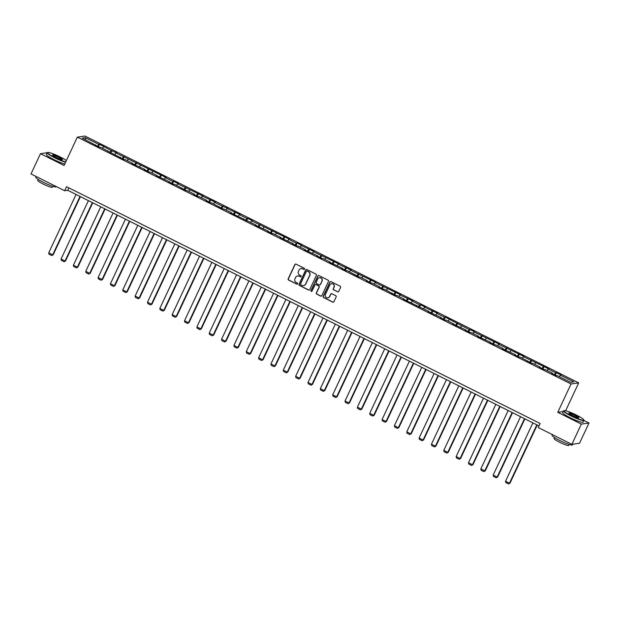 <?xml version="1.0" encoding="UTF-8"?>
<svg xmlns="http://www.w3.org/2000/svg" width="620" height="620" viewBox="0 0 620 620"><rect width="100%" height="100%" fill="white"/><g stroke="black" fill="none" stroke-linecap="round" stroke-linejoin="round"><path stroke-width="0.93" d="M304.56 269.103A0.62 0.605 -98.1 0 0 304.273 268.274L296.019 264.143A0.883 0.86 -98.1 0 0 294.872 264.554L288.168 278.861A0.883 0.86 -98.1 0 0 288.571 280.038L296.833 284.169A0.62 0.605 -98.1 0 0 297.631 283.882A0.62 0.605 -98.1 0 0 297.352 283.053L296.283 282.519A2.829 2.751 -98.1 0 1 294.988 278.737L295.546 277.543A2.829 2.751 -98.1 0 1 299.22 276.241L300.289 276.776A0.62 0.605 -98.1 0 0 301.095 276.489A0.62 0.605 -98.1 0 0 300.816 275.66L299.747 275.125A2.829 2.751 -98.1 0 1 298.453 271.343L299.01 270.149A2.829 2.751 -98.1 0 1 302.684 268.847L303.754 269.382A0.62 0.605 -98.1 0 0 304.56 269.103M337.559 291.826A0.883 0.86 -98.1 0 0 338.706 291.423L340.589 287.409A0.883 0.86 -98.1 0 0 340.186 286.223L331.018 281.643A0.883 0.86 -98.1 0 0 329.871 282.046L323.167 296.352A0.883 0.86 -98.1 0 0 323.57 297.538L332.738 302.118A0.883 0.86 -98.1 0 0 333.885 301.715L336.156 296.864A0.883 0.86 -98.1 0 0 335.753 295.686L331.832 293.725A0.883 0.86 -98.1 0 0 330.685 294.128L329.553 296.531A2.364 2.302 -98.1 0 1 325.624 296.879A2.364 2.302 -98.1 0 1 325.399 294.454L329.809 285.037A2.364 2.302 -98.1 0 1 333.746 284.688A2.364 2.302 -98.1 0 1 333.971 287.114L333.235 288.688A0.883 0.86 -98.1 0 0 333.637 289.865L337.768 291.803A0.883 0.86 -98.1 0 0 338.156 291.888M563.216 411.541L557.76 412.315L581.343 424.103L571.865 444.346L579.522 443.261L589 423.018L583.924 420.484M557.76 412.315L571.036 383.974L77.345 137.136L84.994 136.051L578.692 382.889L571.036 383.974M65.596 162.215A11.268 1.457 -154.9 0 1 54.823 157.86A11.268 1.457 -154.9 0 1 47.205 152.714L40.478 153.683L64.069 165.478L77.345 137.136M40.478 153.683L31 173.925L64.635 190.743L67.743 190.301L538.982 425.917M571.865 444.346L538.23 427.529L540.121 423.483L66.534 186.698L64.635 190.743M316.433 275.327A0.883 0.86 -98.1 0 0 316.022 274.149L306.861 269.56A0.883 0.86 -98.1 0 0 305.707 269.971L299.01 284.278A0.883 0.86 -98.1 0 0 299.413 285.456L308.582 290.044A0.883 0.86 -98.1 0 0 309.729 289.633L316.433 275.327M318.936 275.606L328.104 280.186A0.883 0.86 -98.1 0 1 328.507 281.372L321.811 295.678A0.883 0.86 -98.1 0 1 320.656 296.081L316.735 294.12A0.883 0.86 -98.1 0 1 316.332 292.935L319.052 287.137A0.883 0.86 -98.1 0 0 318.641 285.952L316.045 284.65A0.883 0.86 -98.1 0 0 314.89 285.06L312.062 291.098A0.62 0.605 -98.1 0 1 311.031 291.191A0.62 0.605 -98.1 0 1 310.976 290.555L317.789 276.008A0.883 0.86 -98.1 0 1 318.936 275.606M556.372 372.697L555.621 372.798L548.026 369.001L548.778 368.892L523.327 356.655L524.086 356.547L498.635 344.309L499.394 344.201L473.943 331.964L474.703 331.855L469.952 329.483L469.193 329.592L445.261 317.138L444.501 317.246L436.906 313.449L437.658 313.34L424.561 307.272L425.312 307.163L420.569 304.792L419.81 304.901L412.215 301.103L412.966 300.995L399.869 294.926L400.621 294.818L375.178 282.581L375.929 282.472L350.478 270.235L351.238 270.126L338.132 264.066L338.892 263.957L313.441 251.72L314.201 251.612L301.095 245.543L301.855 245.435L297.104 243.063L296.344 243.172L288.75 239.374L289.509 239.266L251.712 220.852L252.464 220.743L247.721 218.372L246.962 218.48L239.367 214.683L240.118 214.574L227.021 208.506L227.772 208.397L222.27 206.135L214.675 202.337L215.427 202.228L202.329 196.16L203.081 196.052L177.63 183.815L178.389 183.706L173.639 181.334L172.887 181.443L165.284 177.645L166.044 177.537L115.901 152.954L116.661 152.846L111.15 150.575L99.564 144.297L98.805 144.406L85.351 137.679L82.212 138.12L99.657 147.335L100.409 147.227L124.349 159.681L125.1 159.573L132.703 163.37L131.944 163.478L145.049 169.539L144.29 169.648L149.04 172.027L149.8 171.918L157.395 175.716L156.635 175.824L169.741 181.885L168.989 181.993L173.732 184.373L174.491 184.264L186.078 190.542L186.837 190.433L194.432 194.231L193.68 194.339L198.423 196.718L199.183 196.61L206.778 200.407L206.026 200.516L210.769 202.887L211.529 202.779L223.123 209.064L223.874 208.956L231.469 212.753L230.718 212.862L256.161 225.099L255.409 225.207L268.514 231.268L267.755 231.376L272.505 233.756L273.257 233.647L280.86 237.445L280.101 237.553L293.206 243.613L292.446 243.722L297.197 246.101L297.949 245.993L305.551 249.79L304.792 249.899L317.897 255.959L317.138 256.068L321.888 258.447L322.648 258.339L330.243 262.136L329.483 262.245L342.589 268.305L341.837 268.413L346.58 270.793L347.34 270.684L358.926 276.962L359.685 276.853L367.28 280.651L366.529 280.759L371.272 283.138L372.031 283.03L379.626 286.828L378.874 286.936L383.617 289.308L384.377 289.199L395.971 295.484L396.722 295.376L404.318 299.173L403.566 299.282L429.009 311.519L428.257 311.628L441.363 317.688L440.603 317.797L445.354 320.176L446.106 320.067L453.708 323.865L452.949 323.973L466.054 330.034L465.295 330.142L470.045 332.522L470.797 332.413L478.4 336.211L477.64 336.319L490.746 342.38L489.986 342.488L494.737 344.867L495.496 344.759L503.091 348.556L502.332 348.665L515.437 354.725L514.685 354.834L519.428 357.213L520.188 357.104L531.774 363.382L532.534 363.274L540.129 367.071L539.377 367.179L544.12 369.559L544.879 369.45L552.474 373.248L551.722 373.356L556.466 375.728L557.225 375.619L570.679 382.346L573.826 381.904L560.371 375.178L561.123 375.069L556.372 372.697L555.241 375.115M554.327 374.658L555.621 372.798M546.98 370.497L548.026 369.001M552.474 373.248L552.381 373.682M541.981 368.481L543.275 366.629M534.634 364.328L535.68 362.832M540.129 367.071L540.036 367.513M529.635 362.312L530.929 360.453M522.288 358.151L523.327 356.655M527.783 360.902L527.69 361.336M517.289 356.136L518.583 354.284M509.942 351.982L510.981 350.486M515.437 354.725L515.344 355.167M504.936 349.967L506.238 348.107M497.589 345.805L498.635 344.309M503.091 348.556L502.99 348.99M492.59 343.79L493.892 341.938M485.243 339.636L486.289 338.14M490.746 342.38L490.645 342.821M480.244 337.621L481.546 335.761M472.897 333.459L473.943 331.964M478.4 336.211L478.299 336.644M467.899 331.444L469.193 329.592M460.552 327.29L461.598 325.795M466.054 330.034L465.953 330.476M455.553 325.275L456.847 323.415M448.206 321.113L449.252 319.618M453.708 323.865L453.607 324.299M443.207 319.099L444.501 317.246M435.86 314.945L436.906 313.449M441.363 317.688L441.262 318.13M430.861 312.929L432.156 311.07M423.514 308.768L424.561 307.272M429.009 311.519L428.916 311.953M418.515 306.753L419.81 304.901M411.168 302.599L412.215 301.103M416.663 305.342L416.57 305.784M406.17 300.584L407.464 298.724M398.823 296.422L399.869 294.926M404.318 299.173L404.225 299.607M393.824 294.407L395.118 292.555M386.477 290.253L387.523 288.757M391.972 292.997L391.879 293.438M381.478 288.238L382.772 286.378M374.131 284.076L375.178 282.581M379.626 286.828L379.533 287.262M369.132 282.061L370.427 280.209M361.786 277.907L362.832 276.412M367.28 280.651L367.187 281.092M356.787 275.892L358.081 274.032M349.44 271.731L350.478 270.235M354.935 274.482L354.841 274.916M344.441 269.716L345.735 267.863M337.094 265.562L338.132 264.066M342.589 268.305L342.496 268.747M332.088 263.547L333.389 261.687M324.74 259.385L325.787 257.889M330.243 262.136L330.142 262.57M319.742 257.37L321.044 255.518M312.395 253.216L313.441 251.72M317.897 255.959L317.797 256.401M307.396 251.201L308.698 249.341M300.049 247.039L301.095 245.543M305.551 249.79L305.451 250.224M295.05 245.024L296.344 243.172M287.703 240.87L288.75 239.374M293.206 243.613L293.105 244.055M282.704 238.855L283.999 236.995M275.358 234.693L276.404 233.197M280.86 237.445L280.759 237.879M270.359 232.678L271.653 230.826M263.012 228.524L264.058 227.029M268.514 231.268L268.413 231.71M258.013 226.509L259.307 224.649M250.666 222.347L251.712 220.852M256.161 225.099L256.068 225.533M245.667 220.333L246.962 218.48M238.32 216.179L239.367 214.683M243.815 218.922L243.722 219.364M233.322 214.163L234.616 212.304M225.975 210.002L227.021 208.506M231.469 212.753L231.376 213.187M220.976 207.987L222.27 206.135M213.629 203.833L214.675 202.337M219.124 206.576L219.031 207.018M208.63 201.818L209.924 199.958M201.283 197.656L202.329 196.16M206.778 200.407L206.685 200.841M196.284 195.641L197.578 193.789M188.937 191.487L189.983 189.991M194.432 194.231L194.339 194.672M183.939 189.472L185.233 187.612M176.592 185.31L177.63 183.815M182.086 188.061L181.993 188.495M171.593 183.295L172.887 181.443M164.246 179.141L165.284 177.645M169.741 181.885L169.648 182.327M159.239 177.126L160.541 175.266M151.9 172.965L152.939 171.469M157.395 175.716L157.294 176.15M146.893 170.95L148.196 169.097M139.547 166.796L140.593 165.3M145.049 169.539L144.948 169.981M134.548 164.781L135.85 162.921M127.201 160.619L128.247 159.123M132.703 163.37L132.602 163.804M122.202 158.604L123.496 156.751M114.855 154.45L115.901 152.954M120.358 157.193L120.257 157.635M109.856 152.435L111.15 150.575M102.509 148.273L103.556 146.777M108.012 151.024L107.911 151.458M97.51 146.258L98.805 144.406M85.723 139.88L85.351 137.679M95.666 144.847L95.565 145.289M581.343 424.103L589 423.018M565.642 410.742L578.692 382.889M559.325 376.673L560.371 375.178M68.882 187.868L67.743 190.301M98.425 146.715L99.564 144.297M110.779 152.892L111.91 150.474M123.124 159.061L124.256 156.643M135.47 165.238L136.601 162.82M147.816 171.407L148.947 168.989M160.161 177.583L161.293 175.166M172.507 183.752L173.639 181.334M184.853 189.929L185.984 187.511M197.199 196.098L198.33 193.68M209.544 202.275L210.676 199.857M221.89 208.444L223.022 206.026M234.236 214.621L235.375 212.203M246.582 220.79L247.721 218.372M258.928 226.967L260.067 224.549M271.273 233.136L272.413 230.718M283.627 239.312L284.758 236.894M295.972 245.481L297.104 243.063M308.318 251.658L309.45 249.24M320.664 257.827L321.796 255.409M333.01 264.004L334.141 261.586M345.356 270.173L346.487 267.755M357.701 276.349L358.833 273.931M370.047 282.519L371.178 280.101M382.393 288.695L383.524 286.277M394.738 294.864L395.87 292.446M407.084 301.041L408.224 298.623M419.43 307.21L420.569 304.792M431.776 313.387L432.915 310.969M444.121 319.556L445.261 317.138M456.475 325.733L457.607 323.315M468.821 331.901L469.952 329.483M481.167 338.078L482.298 335.66M493.512 344.247L494.644 341.829M505.858 350.424L506.989 348.006M518.204 356.593L519.335 354.175M530.55 362.77L531.681 360.352M542.895 368.939L544.027 366.521M304.203 269.421A0.62 0.605 -98.1 0 1 303.963 269.351L302.893 268.824A2.829 2.751 -98.1 0 0 301.204 268.576M297.74 275.97A2.829 2.751 -98.1 0 1 299.429 276.21L300.499 276.745A0.62 0.605 -98.1 0 0 300.739 276.807M295.632 264.058A0.883 0.86 -98.1 0 0 295.081 264.523L288.377 278.829A0.883 0.86 -98.1 0 0 288.781 280.007L297.034 284.138A0.62 0.605 -98.1 0 0 297.282 284.2M306.466 269.475A0.883 0.86 -98.1 0 0 305.916 269.94L299.212 284.247A0.883 0.86 -98.1 0 0 299.615 285.433L308.783 290.013A0.883 0.86 -98.1 0 0 309.178 290.098M307.195 271.103A0.62 0.605 -98.1 0 0 306.388 271.389L300.506 283.945A0.62 0.605 -98.1 0 0 300.785 284.774L301.917 285.339A2.829 2.751 -98.1 0 0 305.59 284.038L309.613 275.451A2.829 2.751 -98.1 0 0 308.318 271.669L307.396 271.072A0.62 0.605 -98.1 0 0 306.947 271.041M303.606 285.58A2.829 2.751 -98.1 0 0 305.8 284.007L305.59 284.038M307.396 271.072L308.528 271.637A2.829 2.751 -98.1 0 1 309.822 275.42L305.8 284.007M315.65 284.557A0.883 0.86 -98.1 0 1 316.247 284.619L318.851 285.921A0.883 0.86 -98.1 0 1 319.254 287.106L316.541 292.904A0.883 0.86 -98.1 0 0 316.944 294.089L320.865 296.05A0.883 0.86 -98.1 0 0 321.261 296.143M318.548 275.512A0.883 0.86 -98.1 0 0 317.998 275.978L311.186 290.524A0.62 0.605 -98.1 0 0 311.705 291.416M321.865 281.116A2.364 2.302 -98.1 0 0 319.455 277.729A2.364 2.302 -98.1 0 0 317.711 279.039L316.161 282.356A0.883 0.86 -98.1 0 0 316.564 283.542L319.168 284.836A0.883 0.86 -98.1 0 0 320.315 284.433L322.075 281.085A2.364 2.302 -98.1 0 0 319.563 277.721M319.765 284.898A0.883 0.86 -98.1 0 0 320.524 284.402L320.315 284.433M322.075 281.085L320.524 284.402M331.661 283.72A2.364 2.302 -98.1 0 1 334.172 287.083L333.436 288.656A0.883 0.86 -98.1 0 0 333.847 289.835L337.768 291.803M327.91 297.817A2.364 2.302 -98.1 0 0 329.762 296.5L329.553 296.531M331.437 293.632A0.883 0.86 -98.1 0 0 330.886 294.097L329.762 296.5M330.623 281.55A0.883 0.86 -98.1 0 0 330.072 282.022L323.377 296.321A0.883 0.86 -98.1 0 0 323.779 297.507L332.948 302.095A0.883 0.86 -98.1 0 0 333.335 302.18M80.027 196.447L52.677 254.82L48.724 252.836L76.066 194.471M53.196 254.743L51.747 255.549L53.196 254.743L80.414 196.641M51.747 255.549L48.98 254.169L48.724 252.836M66.363 160.58A10.997 1.418 25.1 0 0 60.047 156.891A10.997 1.418 25.1 0 0 47.724 152.458A10.997 1.418 25.1 0 0 55.002 157.612A10.997 1.418 25.1 0 0 65.736 161.913M64.759 163.99A11.268 1.457 -154.9 0 1 53.994 159.642A11.268 1.457 -154.9 0 1 46.368 154.496L47.205 152.714A11.268 1.457 -154.9 0 1 47.376 152.582L47.724 152.458M58.784 157.069A5.502 0.713 -154.9 0 1 62.426 159.65A5.502 0.713 -154.9 0 1 56.265 157.433A5.502 0.713 -154.9 0 1 52.545 155.023A5.502 0.713 -154.9 0 1 58.784 157.069M62.155 159.666A5.231 0.674 25.1 0 0 58.613 157.325A5.231 0.674 25.1 0 0 52.7 155.24M56.249 186.55L56.164 186.728A11.268 1.457 -154.9 0 1 43.369 182.311A11.268 1.457 -154.9 0 1 35.751 177.165L36.076 176.468M52.878 186.302L52.437 187.248A8.114 1.046 -154.9 0 1 43.222 184.07A8.114 1.046 -154.9 0 1 37.735 180.366L38.176 179.42M576.375 415.043A10.997 1.418 25.1 0 0 564.053 410.611A10.997 1.418 25.1 0 0 571.33 415.764A10.997 1.418 25.1 0 0 583.808 419.864A10.997 1.418 25.1 0 0 576.375 415.043M583.808 419.864L583.939 420.213A11.268 1.457 -154.9 0 1 583.947 420.43A11.268 1.457 -154.9 0 1 571.152 416.012A11.268 1.457 -154.9 0 1 563.534 410.866A11.268 1.457 -154.9 0 1 563.704 410.735L564.053 410.611M575.112 415.222A5.502 0.713 -154.9 0 1 578.755 417.803A5.502 0.713 -154.9 0 1 572.593 415.586A5.502 0.713 -154.9 0 1 568.873 413.176A5.502 0.713 -154.9 0 1 575.112 415.222M578.483 417.818A5.231 0.674 25.1 0 0 574.942 415.478A5.231 0.674 25.1 0 0 569.036 413.393M572.803 444.214L572.493 444.881A11.268 1.457 -154.9 0 1 559.697 440.464A11.268 1.457 -154.9 0 1 552.079 435.318L552.404 434.62M569.207 444.455L568.765 445.408A8.114 1.046 -154.9 0 1 559.55 442.223A8.114 1.046 -154.9 0 1 554.063 438.518L554.505 437.573M583.947 420.43L583.11 422.212A11.268 1.457 -154.9 0 1 570.322 417.795A11.268 1.457 -154.9 0 1 562.697 412.649L563.534 410.866M92.372 202.616L65.03 260.989L61.07 259.013L88.412 200.64M65.542 260.919L64.093 261.725L65.542 260.919L92.76 202.817M64.093 261.725L61.326 260.338L61.07 259.013M104.718 208.793L77.376 267.166L73.416 265.182L100.758 206.817M77.888 267.088L76.438 267.894L77.888 267.088L105.106 208.987M76.438 267.894L73.672 266.515L73.416 265.182M117.064 214.962L89.722 273.335L85.761 271.358L113.103 212.986M90.233 273.265L88.792 274.071L90.233 273.265L117.451 215.163M88.792 274.071L86.017 272.684L85.761 271.358M129.41 221.138L102.067 279.512L98.107 277.528L125.449 219.162M102.587 279.434L101.138 280.24L102.587 279.434L129.797 221.332M101.138 280.24L98.363 278.861L98.107 277.528M141.755 227.308L114.413 285.68L110.453 283.704L137.795 225.331M114.933 285.611L113.483 286.417L114.933 285.611L142.15 227.509M113.483 286.417L110.709 285.029L110.453 283.704M154.101 233.484L126.759 291.857L122.799 289.873L150.141 231.508M127.278 291.78L125.829 292.586L127.278 291.78L154.496 233.678M125.829 292.586L123.055 291.206L122.799 289.873M166.447 239.653L139.105 298.026L135.144 296.05L162.494 237.677M139.624 297.957L138.175 298.762L139.624 297.957L166.842 239.855M138.175 298.762L135.4 297.375L135.144 296.05M178.792 245.83L151.451 304.203L147.49 302.219L174.84 243.854M151.97 304.126L150.52 304.931L151.97 304.126L179.188 246.024M150.52 304.931L147.746 303.552L147.49 302.219M191.138 251.999L163.796 310.372L159.844 308.396L187.186 250.023M164.316 310.302L162.866 311.108L164.316 310.302L191.534 252.201M162.866 311.108L160.1 309.721L159.844 308.396M203.484 258.176L176.142 316.549L172.19 314.565L199.531 256.2M176.661 316.471L175.212 317.277L176.661 316.471L203.879 258.37M175.212 317.277L172.445 315.898L172.19 314.565M215.83 264.345L188.488 322.718L184.535 320.742L211.877 262.369M189.007 322.648L187.558 323.454L189.007 322.648L216.225 264.546M187.558 323.454L184.791 322.067L184.535 320.742M228.183 270.522L200.833 328.894L196.881 326.911L224.223 268.545M201.353 328.817L199.904 329.623L201.353 328.817L228.571 270.715M199.904 329.623L197.137 328.244L196.881 326.911M240.529 276.69L213.179 335.063L209.227 333.087L236.569 274.714M213.699 334.994L212.249 335.8L213.699 334.994L240.917 276.892M212.249 335.8L209.483 334.413L209.227 333.087M252.875 282.867L225.525 341.24L221.572 339.256L248.915 280.891M226.044 341.163L224.595 341.969L226.044 341.163L253.262 283.061M224.595 341.969L221.828 340.589L221.572 339.256M265.221 289.036L237.879 347.409L233.918 345.433L261.26 287.06M238.39 347.34L236.941 348.146L238.39 347.34L265.608 289.238M236.941 348.146L234.174 346.758L233.918 345.433M277.566 295.213L250.224 353.586L246.264 351.602L273.606 293.237M250.736 353.509L249.287 354.315L250.736 353.509L277.954 295.407M249.287 354.315L246.52 352.935L246.264 351.602M289.912 301.382L262.57 359.755L258.61 357.779L285.952 299.406M263.082 359.685L261.64 360.491L263.082 359.685L290.3 301.584M261.64 360.491L258.865 359.104L258.61 357.779M302.258 307.559L274.916 365.932L270.956 363.948L298.298 305.583M275.435 365.854L273.986 366.66L275.435 365.854L302.645 307.753M273.986 366.66L271.211 365.281L270.956 363.948M314.603 313.728L287.262 372.101L283.301 370.125L310.643 311.752M287.781 372.031L286.332 372.837L287.781 372.031L314.999 313.929M286.332 372.837L283.557 371.45L283.301 370.125M326.949 319.904L299.607 378.278L295.647 376.294L322.989 317.928M300.127 378.2L298.677 379.006L300.127 378.2L327.344 320.098M298.677 379.006L295.903 377.627L295.647 376.294M339.295 326.074L311.953 384.447L307.993 382.47L335.342 324.097M312.472 384.377L311.023 385.183L312.472 384.377L339.69 326.275M311.023 385.183L308.249 383.796L307.993 382.47M351.641 332.25L324.299 390.623L320.339 388.639L347.688 330.274M324.818 390.546L323.369 391.352L324.818 390.546L352.036 332.444M323.369 391.352L320.594 389.972L320.339 388.639M363.987 338.419L336.644 396.792L332.692 394.816L360.034 336.443M337.164 396.722L335.714 397.529L337.164 396.722L364.382 338.621M335.714 397.529L332.948 396.141L332.692 394.816M376.332 344.596L348.99 402.969L345.038 400.985L372.38 342.62M349.51 402.892L348.06 403.697L349.51 402.892L376.728 344.79M348.06 403.697L345.294 402.318L345.038 400.985M388.678 350.765L361.336 409.138L357.384 407.162L384.726 348.789M361.855 409.068L360.406 409.874L361.855 409.068L389.073 350.966M360.406 409.874L357.639 408.487L357.384 407.162M401.032 356.942L373.682 415.315L369.729 413.331L397.071 354.966M374.201 415.237L372.752 416.043L374.201 415.237L401.419 357.135M372.752 416.043L369.985 414.664L369.729 413.331M413.377 363.111L386.028 421.484L382.075 419.507L409.417 361.135M386.547 421.414L385.097 422.22L386.547 421.414L413.765 363.312M385.097 422.22L382.331 420.833L382.075 419.507M425.723 369.288L398.373 427.661L394.421 425.677L421.763 367.311M398.893 427.583L397.443 428.389L398.893 427.583L426.111 369.481M397.443 428.389L394.676 427.01L394.421 425.677M438.069 375.457L410.727 433.829L406.767 431.853L434.108 373.48M411.238 433.76L409.789 434.566L411.238 433.76L438.456 375.658M409.789 434.566L407.022 433.179L406.767 431.853M450.414 381.633L423.072 440.006L419.112 438.022L446.454 379.657M423.584 439.929L422.135 440.735L423.584 439.929L450.802 381.827M422.135 440.735L419.368 439.355L419.112 438.022M462.76 387.802L435.418 446.175L431.458 444.199L458.8 385.826M435.93 446.106L434.488 446.911L435.93 446.106L463.148 388.004M434.488 446.911L431.714 445.524L431.458 444.199M475.106 393.979L447.764 452.352L443.804 450.368L471.146 392.003M448.283 452.275L446.834 453.081L448.283 452.275L475.493 394.173M446.834 453.081L444.06 451.701L443.804 450.368M487.452 400.148L460.11 458.521L456.15 456.545L483.492 398.172M460.629 458.451L459.18 459.257L460.629 458.451L487.839 400.35M459.18 459.257L456.405 457.87L456.15 456.545M499.798 406.325L472.456 464.698L468.495 462.714L495.837 404.349M472.975 464.62L471.525 465.426L472.975 464.62L500.193 406.518M471.525 465.426L468.751 464.047L468.495 462.714M512.143 412.494L484.801 470.867L480.841 468.89L508.191 410.518M485.321 470.797L483.871 471.603L485.321 470.797L512.538 412.695M483.871 471.603L481.097 470.216L480.841 468.89M524.489 418.671L497.147 477.043L493.187 475.06L520.537 416.694M497.666 476.966L496.217 477.772L497.666 476.966L524.884 418.864M496.217 477.772L493.443 476.393L493.187 475.06M536.835 424.839L509.493 483.213L505.54 481.236L532.882 422.863M510.012 483.143L508.563 483.949L510.012 483.143L537.23 425.041M508.563 483.949L505.796 482.561L505.54 481.236"/></g></svg>
